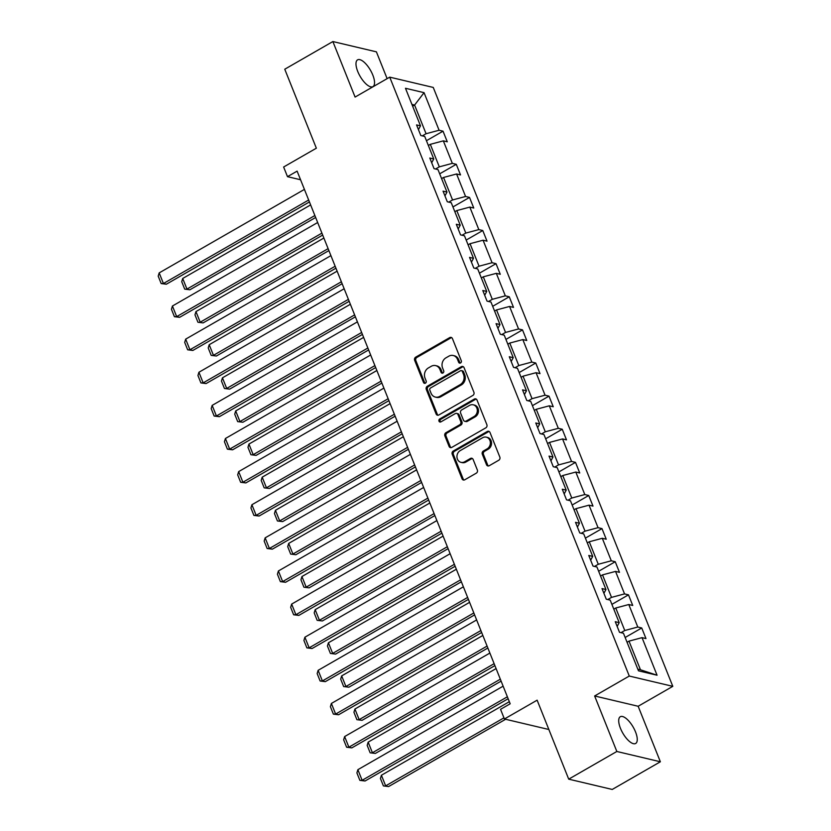 <?xml version="1.0" encoding="UTF-8"?>
<svg xmlns="http://www.w3.org/2000/svg" width="831" height="831" viewBox="0 0 831 831"><rect width="100%" height="100%" fill="white"/><g stroke="black" fill="none" stroke-linecap="round" stroke-linejoin="round"><path stroke-width="1.25" d="M460.561 362.96A1.652 1.433 -76.7 0 0 461.298 360.747L452.438 338.601A2.368 2.046 -76.7 0 0 449.716 337.604L415.708 357.153A2.368 2.046 -76.7 0 0 414.659 360.332L423.509 382.468A1.652 1.433 -76.7 0 0 426.158 380.951L425.015 378.084A7.572 6.555 -76.7 0 1 428.391 367.936L431.227 366.305A7.572 6.555 -76.7 0 1 435.631 365.609A7.572 6.555 -76.7 0 1 439.931 369.504L441.084 372.361A1.652 1.433 -76.7 0 0 443.723 370.844L442.58 367.977A7.572 6.555 -76.7 0 1 445.956 357.839L448.792 356.208A7.572 6.555 -76.7 0 1 453.207 355.502A7.572 6.555 -76.7 0 1 457.507 359.397L458.65 362.264A1.652 1.433 -76.7 0 0 460.561 362.96M635.507 731.882A15.425 6.004 60.1 0 0 620.3 716.727A15.425 6.004 60.1 0 0 620.456 728.32A15.425 6.004 60.1 0 0 635.673 743.465A15.425 6.004 60.1 0 0 635.507 731.882M372.787 75.019A15.425 6.004 60.1 0 0 357.569 59.863A15.425 6.004 60.1 0 0 357.735 71.456A15.425 6.004 60.1 0 0 372.953 86.611A15.425 6.004 60.1 0 0 372.787 75.019M387.121 78.644L376.401 51.844L332.878 41.55L284.763 69.222L316.351 148.198L283.631 167.01L287.495 176.671L300.573 179.756M660.365 761.778L638.156 706.267L594.632 695.973L616.841 751.484L660.365 761.778L612.239 789.45L568.716 779.156L537.127 700.18L504.407 718.992L547.93 729.286L548.616 728.891M616.841 751.484L568.716 779.156M486.509 464.726A2.368 2.046 -76.7 0 0 489.23 465.724L498.766 460.239A2.368 2.046 -76.7 0 0 499.826 457.071L489.989 432.484A2.368 2.046 -76.7 0 0 487.267 431.486L453.259 451.036A2.368 2.046 -76.7 0 0 452.209 454.204L462.036 478.791A2.368 2.046 -76.7 0 0 464.768 479.788L476.288 473.171A2.368 2.046 -76.7 0 0 477.347 469.993L473.13 459.47A2.368 2.046 -76.7 0 0 470.408 458.473L464.695 461.766A6.326 5.474 -76.7 0 1 461.008 462.348A6.326 5.474 -76.7 0 1 456.957 457.06A6.326 5.474 -76.7 0 1 460.239 450.61L482.624 437.74A6.326 5.474 -76.7 0 1 486.312 437.158A6.326 5.474 -76.7 0 1 490.363 442.445A6.326 5.474 -76.7 0 1 487.08 448.885L483.351 451.036A2.368 2.046 -76.7 0 0 482.302 454.204L486.509 464.726L487.683 465.007A2.368 2.046 -76.7 0 0 488.462 465.983M504.407 718.992L500.542 709.331L510.172 703.795L297.114 171.134L287.495 176.671M594.632 695.973L629.275 676.05L389.729 77.148L433.252 87.442L672.798 686.344L629.275 676.05M332.878 41.55L355.086 97.071L389.729 77.148M472.849 395.431A2.368 2.046 -76.7 0 0 473.909 392.263L464.072 367.676A2.368 2.046 -76.7 0 0 461.35 366.679L427.342 386.228A2.368 2.046 -76.7 0 0 426.282 389.396L436.119 413.983A2.368 2.046 -76.7 0 0 438.841 414.981L472.849 395.431M477.025 400.075L486.862 424.662A2.368 2.046 -76.7 0 1 485.813 427.84L451.804 447.39A2.368 2.046 -76.7 0 1 449.083 446.392L444.865 435.87A2.368 2.046 -76.7 0 1 445.925 432.702L459.72 424.766A2.368 2.046 -76.7 0 0 460.769 421.597L457.985 414.617A2.368 2.046 -76.7 0 0 455.263 413.62L440.897 421.878A1.652 1.433 -76.7 0 1 439.734 418.959L474.304 399.077A2.368 2.046 -76.7 0 1 477.025 400.075M638.478 670.825L623.447 633.243L619.51 632.318L615.262 621.702L619.199 622.637L610.203 600.127L606.256 599.193L602.018 588.577L605.955 589.511L596.949 567.012L593.012 566.077L588.764 555.461L592.711 556.396L583.705 533.886L579.768 532.962L575.519 522.346L579.456 523.27L570.461 500.771L566.524 499.836L562.275 489.22L566.212 490.155L557.217 467.656L553.269 466.721L549.031 456.105L552.968 457.04L543.962 434.53L540.025 433.605L535.777 422.989L539.724 423.914L530.718 401.415L526.781 400.48L522.533 389.864L526.47 390.799L517.474 368.299L513.537 367.364L509.289 356.748L513.226 357.683L504.23 335.173L500.283 334.249L496.045 323.633L499.982 324.557L490.976 302.058L487.039 301.123L482.79 290.507L486.737 291.442L477.732 268.943L473.795 268.008L469.546 257.392L473.483 258.327L464.487 235.817L460.551 234.882L456.302 224.277L460.239 225.201L451.243 202.702L447.296 201.767L443.058 191.151L446.995 192.086L437.989 169.586L434.052 168.651L429.804 158.035L433.751 158.97L424.745 136.461L420.808 135.526L416.56 124.92L420.496 125.845L405.476 88.273L424.059 92.667L439.09 130.249L443.027 131.173L447.275 141.789L443.328 140.855L452.334 163.364L456.271 164.299L460.519 174.915L456.583 173.98L465.578 196.48L469.525 197.414L473.763 208.03L469.827 207.096L478.822 229.605L482.769 230.53L487.018 241.146L483.071 240.221L492.077 262.721L496.014 263.656L500.262 274.272L496.315 273.337L505.321 295.836L509.258 296.771L513.506 307.387L509.569 306.452L518.565 328.962L522.512 329.886L526.75 340.502L522.813 339.578L531.809 362.077L535.756 363.012L540.005 373.628L536.057 372.693L545.063 395.192L549 396.127L553.249 406.743L549.301 405.808L558.307 428.318L562.244 429.243L566.493 439.859L562.556 438.934L571.551 461.434L575.499 462.368L579.737 472.984L575.8 472.05L584.795 494.549L588.743 495.484L592.991 506.1L589.044 505.165L598.05 527.675L601.987 528.609L606.235 539.215L602.288 538.291L611.294 560.79L615.231 561.725L619.479 572.341L615.542 571.406L624.538 593.905L628.485 594.84L632.723 605.456L628.787 604.521L637.782 627.031L641.729 627.966L645.978 638.582L642.031 637.647L657.061 675.219L638.478 670.825M613.797 609.133L615.761 608.001L624.767 630.511L621.006 632.671M624.767 630.511L637.782 627.031M615.761 608.001L628.787 604.521M617.153 626.429L619.199 622.637M600.553 576.008L602.517 574.886L611.512 597.385L607.762 599.546M611.512 597.385L624.538 593.905M602.517 574.886L615.542 571.406M603.908 593.303L605.955 589.511M587.309 542.892L589.272 541.77L598.268 564.27L594.508 566.43M598.268 564.27L611.294 560.79M589.272 541.77L602.288 538.291M590.654 560.187L592.711 556.396M574.065 509.777L576.018 508.645L585.024 531.154L581.264 533.315M585.024 531.154L598.05 527.675M576.018 508.645L589.044 505.165M577.41 527.072L579.456 523.27M560.811 476.651L562.774 475.529L571.78 498.029L568.02 500.189M571.78 498.029L584.795 494.549M562.774 475.529L575.8 472.05M564.166 493.946L566.212 490.155M547.567 443.536L549.53 442.414L558.525 464.913L554.776 467.074M558.525 464.913L571.551 461.434M549.53 442.414L562.556 438.934M550.922 460.831L552.968 457.04M534.323 410.421L536.286 409.288L545.281 431.798L541.521 433.959M545.281 431.798L558.307 428.318M536.286 409.288L549.301 405.808M537.667 427.716L539.724 423.914M521.079 377.295L523.031 376.173L532.037 398.672L528.277 400.833M532.037 398.672L545.063 395.192M523.031 376.173L536.057 372.693M524.423 394.59L526.47 390.799M507.824 344.179L509.787 343.058L518.793 365.557L515.033 367.718M518.793 365.557L531.809 362.077M509.787 343.058L522.813 339.578M511.179 361.475L513.226 357.683M494.58 311.064L496.543 309.932L505.539 332.442L501.789 334.602M505.539 332.442L518.565 328.962M496.543 309.932L509.569 306.452M497.935 328.359L499.982 324.557M481.336 277.938L483.299 276.816L492.295 299.316L488.535 301.476M492.295 299.316L505.321 295.836M483.299 276.816L496.315 273.337M484.681 295.234L486.737 291.442M468.092 244.823L470.045 243.691L479.051 266.2L475.29 268.361M479.051 266.2L492.077 262.721M470.045 243.691L483.071 240.221M471.437 262.118L473.483 258.327M454.837 211.708L456.801 210.575L465.807 233.085L462.046 235.246M465.807 233.085L478.822 229.605M456.801 210.575L469.827 207.096M458.193 229.003L460.239 225.201M441.593 178.582L443.557 177.46L452.552 199.959L448.802 202.12M452.552 199.959L465.578 196.48M443.557 177.46L456.583 173.98M444.949 195.877L446.995 192.086M428.349 145.467L430.313 144.334L439.308 166.844L435.548 169.005M439.308 166.844L452.334 163.364M430.313 144.334L443.328 140.855M431.694 162.762L433.751 158.97M412.643 106.191L414.596 105.059L426.064 133.729L422.304 135.889M426.064 133.729L439.09 130.249M424.059 92.667L414.596 105.059L411.937 104.436M638.156 706.267L672.798 686.344M637.813 669.152L640.472 669.786L629.005 641.127L627.052 642.249M418.45 129.636L420.496 125.845M629.005 641.127L642.031 637.647M657.061 675.219L640.472 669.786M426.448 140.709L443.027 131.173M439.692 173.824L456.271 164.299M452.937 206.95L469.525 197.414M466.191 240.066L482.769 230.53M479.435 273.191L496.014 263.656M492.679 306.307L509.258 296.771M505.923 339.422L522.512 329.886M519.178 372.548L535.756 363.012M532.422 405.663L549 396.127M545.666 438.778L562.244 429.243M558.91 471.904L575.499 462.368M572.164 505.019L588.743 495.484M585.408 538.135L601.987 528.609M598.652 571.261L615.231 561.725M611.896 604.376L628.485 594.84M625.151 637.491L641.729 627.966M460.218 363.105A1.652 1.433 -76.7 0 1 459.834 362.545L458.681 359.678A7.572 6.555 -76.7 0 0 454.38 355.782L453.207 355.502M435.631 365.609L436.815 365.889A7.572 6.555 -76.7 0 1 441.116 369.774L442.258 372.641A1.652 1.433 -76.7 0 0 442.643 373.202M451.659 337.625A2.368 2.046 -76.7 0 0 450.901 337.885L416.892 357.434A2.368 2.046 -76.7 0 0 415.832 360.602L424.693 382.748A1.652 1.433 -76.7 0 0 425.077 383.309M463.293 366.7A2.368 2.046 -76.7 0 0 462.524 366.949L428.516 386.508A2.368 2.046 -76.7 0 0 427.456 389.677L437.293 414.264A2.368 2.046 -76.7 0 0 438.072 415.24M462.337 371.488A1.652 1.433 -76.7 0 0 460.436 370.782L430.583 387.952A1.652 1.433 -76.7 0 0 429.845 390.165L431.05 393.188A7.572 6.555 -76.7 0 0 435.361 397.083A7.572 6.555 -76.7 0 0 439.765 396.387L460.166 384.649A7.572 6.555 -76.7 0 0 463.553 374.511L462.337 371.488L463.521 371.758A1.652 1.433 -76.7 0 0 462.576 370.906L461.402 370.636M435.361 397.083L436.535 397.363A7.572 6.555 -76.7 0 0 440.939 396.657L439.765 396.387M463.521 371.758L464.726 374.781A7.572 6.555 -76.7 0 1 461.35 384.93L440.939 396.657M456.635 413.402L457.808 413.682A2.368 2.046 -76.7 0 1 459.159 414.898L461.953 421.878A2.368 2.046 -76.7 0 1 460.893 425.046L447.099 432.972A2.368 2.046 -76.7 0 0 446.05 436.15L450.257 446.673A2.368 2.046 -76.7 0 0 451.036 447.639M476.246 399.098A2.368 2.046 -76.7 0 0 475.488 399.358L440.908 419.24A1.652 1.433 -76.7 0 0 440.555 422.013M474.034 416.539A6.326 5.474 -76.7 0 0 477.306 410.088A6.326 5.474 -76.7 0 0 473.255 404.801A6.326 5.474 -76.7 0 0 469.567 405.393L461.683 409.922A2.368 2.046 -76.7 0 0 460.623 413.1L463.418 420.081A2.368 2.046 -76.7 0 0 466.139 421.078L474.034 416.539L475.207 416.819A6.326 5.474 -76.7 0 0 478.479 410.369A6.326 5.474 -76.7 0 0 474.428 405.081L473.255 404.801M464.768 421.296L465.942 421.566A2.368 2.046 -76.7 0 0 467.313 421.348L466.139 421.078M475.207 416.819L467.313 421.348M486.312 437.158L487.485 437.438A6.326 5.474 -76.7 0 1 491.536 442.715A6.326 5.474 -76.7 0 1 488.264 449.166L484.525 451.316A2.368 2.046 -76.7 0 0 483.476 454.484L487.683 465.007M461.008 462.348L462.181 462.628A6.326 5.474 -76.7 0 0 465.869 462.036L464.695 461.766M472.351 458.494A2.368 2.046 -76.7 0 0 471.593 458.754L465.869 462.036M489.21 431.507A2.368 2.046 -76.7 0 0 488.441 431.756L454.432 451.316A2.368 2.046 -76.7 0 0 453.383 454.484L463.22 479.072A2.368 2.046 -76.7 0 0 463.999 480.048M314.876 215.53L186.954 289.084L182.706 278.468L310.628 204.914M189.894 289.78L184.7 289.136L189.894 289.78L315.655 217.473M184.7 289.136L181.729 281.709L182.706 278.468M308.665 200.011L163.427 283.516L166.366 284.212L309.444 201.943M304.426 189.395L159.178 272.9L163.427 283.516L161.172 283.568L158.202 276.141L159.178 272.9M166.366 284.212L161.172 283.568M328.12 248.646L200.198 322.199L195.96 311.583L323.882 238.03M203.138 322.895L197.944 322.262L203.138 322.895L328.899 250.588M197.944 322.262L194.973 314.824L195.96 311.583M341.364 281.771L213.453 355.325L209.204 344.709L337.126 271.155M216.392 356.021L211.188 355.377L216.392 356.021L342.143 283.714M211.188 355.377L208.217 347.95L209.204 344.709M321.919 233.127L176.671 316.632L179.621 317.328L322.688 235.069M317.671 222.511L172.433 306.016L176.671 316.632L174.417 316.694L171.446 309.257L172.433 306.016M179.621 317.328L174.417 316.694M335.163 266.242L189.925 349.758L192.865 350.453L335.932 268.184M330.915 255.626L185.677 339.141L189.925 349.758L187.661 349.809L184.69 342.382L185.677 339.141M192.865 350.453L187.661 349.809M354.619 314.887L226.697 388.441L222.448 377.825L350.37 304.271M229.636 389.137L224.443 388.493L229.636 389.137L355.388 316.829M224.443 388.493L221.462 381.065L222.448 377.825M348.407 299.368L203.169 382.873L206.109 383.569L349.186 301.3M344.159 288.752L198.921 372.257L203.169 382.873L200.915 382.925L197.944 375.498L198.921 372.257M206.109 383.569L200.915 382.925M367.863 348.002L239.941 421.556L235.692 410.94L363.614 337.396M242.881 422.252L237.687 421.618L242.881 422.252L368.642 349.944M237.687 421.618L234.716 414.181L235.692 410.94M361.651 332.483L216.413 415.988L219.353 416.684L362.43 334.426M357.413 321.867L212.165 405.383L216.413 415.988L214.159 416.051L211.188 408.613L212.165 405.383M219.353 416.684L214.159 416.051M381.107 381.128L253.185 454.682L248.947 444.066L376.869 370.512M256.125 455.378L250.931 454.734L256.125 455.378L381.886 383.07M250.931 454.734L247.96 447.307L248.947 444.066M374.906 365.598L229.657 449.114L232.607 449.81L375.674 367.541M370.657 354.982L225.419 438.498L229.657 449.114L227.403 449.166L224.432 441.739L225.419 438.498M232.607 449.81L227.403 449.166M394.351 414.243L266.439 487.797L262.191 477.181L390.113 403.627M269.379 488.493L264.175 487.849L269.379 488.493L395.13 416.186M264.175 487.849L261.204 480.422L262.191 477.181M388.15 398.724L242.912 482.229L245.851 482.925L388.918 400.667M383.901 388.108L238.663 471.613L242.912 482.229L240.647 482.281L237.676 474.854L238.663 471.613M245.851 482.925L240.647 482.281M407.606 447.358L279.683 520.912L275.435 510.296L403.357 436.753M282.623 521.608L277.429 520.975L282.623 521.608L408.374 449.301M277.429 520.975L274.448 513.537L275.435 510.296M401.394 431.84L256.156 515.355L259.095 516.041L402.173 433.782M397.145 421.224L251.907 504.739L256.156 515.355L253.902 515.407L250.931 507.97L251.907 504.739M259.095 516.041L253.902 515.407M420.85 480.484L292.928 554.038L288.679 543.422L416.601 469.868M295.867 554.734L290.673 554.09L295.867 554.734L421.629 482.427M290.673 554.09L287.703 546.663L288.679 543.422M414.638 464.955L269.4 548.47L272.339 549.166L415.417 466.897M410.4 454.349L265.151 537.854L269.4 548.47L267.146 548.522L264.175 541.095L265.151 537.854M272.339 549.166L267.146 548.522M434.094 513.6L306.172 587.153L301.933 576.537L429.856 502.984M309.111 587.849L303.917 587.205L309.111 587.849L434.873 515.542M303.917 587.205L300.947 579.778L301.933 576.537M427.892 498.081L282.644 581.586L285.594 582.282L428.661 500.023M423.644 487.465L278.406 570.97L282.644 581.586L280.39 581.648L277.419 574.211L278.406 570.97M285.594 582.282L280.39 581.648M447.338 546.725L319.426 620.269L315.178 609.653L443.1 536.109M322.366 620.965L317.162 620.331L322.366 620.965L448.117 548.657M317.162 620.331L314.191 612.894L315.178 609.653M441.136 531.196L295.898 614.711L298.838 615.407L441.905 533.138M436.888 520.58L291.65 604.095L295.898 614.711L293.634 614.763L290.663 607.336L291.65 604.095M298.838 615.407L293.634 614.763M460.592 579.841L332.67 653.395L328.422 642.779L456.344 569.225M335.61 654.09L330.416 653.446L335.61 654.09L461.361 581.783M330.416 653.446L327.435 646.019L328.422 642.779M454.38 564.322L309.142 647.827L312.082 648.523L455.159 566.254M450.132 553.706L304.894 637.211L309.142 647.827L306.888 647.879L303.917 640.452L304.894 637.211M312.082 648.523L306.888 647.879M473.836 612.956L345.914 686.51L341.666 675.894L469.588 602.34M348.854 687.206L343.66 686.562L348.854 687.206L474.615 614.898M343.66 686.562L340.689 679.135L341.666 675.894M467.624 597.437L322.386 680.942L325.326 681.638L468.404 599.38M463.386 586.821L318.138 670.326L322.386 680.942L320.132 681.005L317.162 673.567L318.138 670.326M325.326 681.638L320.132 681.005M487.08 646.082L359.158 719.625L354.92 709.02L482.842 635.466M362.098 720.321L356.904 719.688L362.098 720.321L487.859 648.014M356.904 719.688L353.933 712.25L354.92 709.02M480.879 630.552L335.631 714.068L338.581 714.764L481.648 632.495M476.63 619.936L331.392 703.452L335.631 714.068L333.376 714.12L330.406 706.693L331.392 703.452M338.581 714.764L333.376 714.12M500.324 679.197L372.413 752.751L368.164 742.135L496.086 668.581M375.352 753.447L370.148 752.803L375.352 753.447L501.103 681.14M370.148 752.803L367.177 745.376L368.164 742.135M494.123 663.678L348.885 747.183L351.825 747.879L494.892 665.61M489.875 653.062L344.636 736.567L348.885 747.183L346.62 747.235L343.65 739.808L344.636 736.567M351.825 747.879L346.62 747.235M503.95 717.849L385.657 785.866L381.408 775.25L509.33 701.696M388.596 786.562L383.403 785.918L388.596 786.562L505.622 719.272M383.403 785.918L380.421 778.491L381.408 775.25M507.367 696.793L362.129 780.299L365.069 780.995L508.146 698.736M503.119 686.177L357.881 769.683L362.129 780.299L359.875 780.361L356.904 772.923L357.881 769.683M365.069 780.995L359.875 780.361M458.681 359.678L457.507 359.397M442.258 372.641L441.084 372.361M441.116 369.774L439.931 369.504M424.693 382.748L423.509 382.468M415.832 360.602L414.659 360.332M416.892 357.434L415.708 357.153M450.901 337.885L449.716 337.604M459.834 362.545L458.65 362.264M437.293 414.264L436.119 413.983M427.456 389.677L426.282 389.396M428.516 386.508L427.342 386.228M462.524 366.949L461.35 366.679M461.35 384.93L460.166 384.649M464.726 374.781L463.553 374.511M450.257 446.673L449.083 446.392M446.05 436.15L444.865 435.87M447.099 432.972L445.925 432.702M460.893 425.046L459.72 424.766M461.953 421.878L460.769 421.597M459.159 414.898L457.985 414.617M440.908 419.24L439.734 418.959M475.488 399.358L474.304 399.077M483.476 454.484L482.302 454.204M484.525 451.316L483.351 451.036M488.264 449.166L487.08 448.885M471.593 458.754L470.408 458.473M463.22 479.072L462.036 478.791M453.383 454.484L452.209 454.204M454.432 451.316L453.259 451.036M488.441 431.756L487.267 431.486"/></g></svg>
